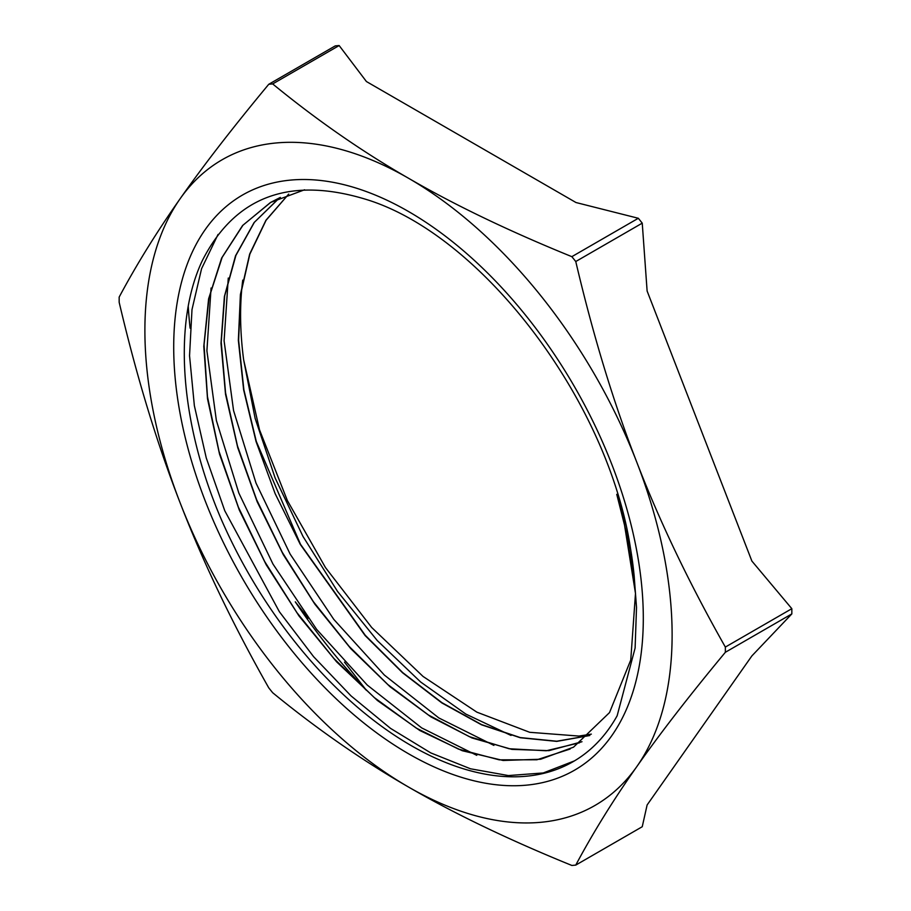 <?xml version="1.0" encoding="UTF-8"?>
<svg xmlns="http://www.w3.org/2000/svg" width="911" height="911" viewBox="0 0 911 911"><rect width="100%" height="100%" fill="white"/><g stroke="black" fill="none" stroke-linecap="round" stroke-linejoin="round"><path stroke-width="1.37" d="M591.341 734.129L578.861 736.065L529.69 732.296L476.886 712.163L423.046 676.44L371.665 627.463L325.466 567.553L287.352 500.515L259.521 429.833L243.647 359.822A323.952 187.04 60 0 1 242.747 280.121M634.25 577.175L623.397 518.063A311.619 179.911 -120 0 0 616.758 494.354L630.617 549.196C608.958 402.981 484.128 237.099 368.431 200.124C290.768 175.698 235.425 195.785 202.424 260.409C172.612 323.052 180.002 423.376 221.373 519.577A323.952 187.04 -120 0 0 573.156 761.642A323.952 187.04 -120 0 0 617.146 715.773L635.115 648.04L636.516 607.421L634.25 577.175M634.272 577.187A311.676 179.945 -120 0 0 630.617 549.196M643.303 618.193A332.06 191.709 60 0 1 291.11 649.645A332.06 191.709 60 0 1 291.11 180.048A332.06 191.709 60 0 1 643.303 618.193M617.134 715.761L616.189 717.447M574.477 760.867L543.286 772.949L508.418 775.568L470.486 768.782L430.778 752.907L390.546 728.379L351.065 695.924L313.589 656.66L279.37 611.736L224.789 510.798L206.262 457.948L194.362 405.702L189.545 355.723L191.993 309.592L201.57 268.711L218.059 234.423M476.76 755.333L421.702 727.923L367.235 685.049L316.618 629.353L272.958 564.034L238.83 493.033L216.374 420.518L206.899 350.792L211.079 288.001M493.899 745.392L438.851 717.959L384.374 675.074L333.779 619.378L290.119 554.059L256.002 483.069L233.558 410.554L224.095 340.851L228.274 278.06M511.025 735.45L465.84 714.076L420.631 681.986L377.268 640.57L337.525 591.398L303.01 536.477L275.145 478.013L255.114 418.331L243.647 359.822M623.397 518.063L635.491 593.425L630.754 659.997L609.516 712.596L573.509 747.179L540.656 759.239L503.111 760.469L462.298 750.732L419.846 730.531L377.405 700.491L336.603 661.841L299.047 616.03L266.206 564.786L239.32 510.114L219.517 454.065L207.503 398.767L203.802 346.385L208.596 298.888L221.635 258.064L242.565 225.552L270.487 202.481L304.559 189.784M581.981 741.725L548.946 750.653L511.845 749.366L472.012 737.967L430.926 716.889L390.067 686.757L350.883 648.757L314.864 604.187L283.264 554.628L257.221 501.87L237.771 447.768L225.518 394.247L220.997 343.253L224.391 296.565L235.516 255.82L254.101 222.557L279.415 197.858M589.804 735.507L556.758 741.383L520.238 737.739L481.498 724.792L441.858 702.928L402.616 672.819L365.106 635.548L300.288 544.414L275.133 493.625L256.059 441.528L243.636 389.84L238.352 340.315L240.402 294.56L249.671 254.055L265.955 220.234L288.673 194.111M570.138 749.036L536.909 759.774L499.228 759.842L458.484 749.104L416.281 728.105L374.227 697.519L333.927 658.528L296.918 612.636L264.668 561.495L238.34 507.074L219.027 451.435L207.457 396.638L204.041 344.757L209.018 297.772L222.136 257.392L242.964 225.199L270.738 202.367L280.383 197.414M579.533 742.795L546.258 750.766L509.101 748.74L469.359 736.657L428.455 715.021L387.881 684.594L349.084 646.355L313.43 601.75L282.251 552.294L256.629 499.718L237.464 445.923L225.552 392.766L221.225 342.103L224.698 295.768L235.915 255.376L254.385 222.284L279.586 197.778M589.827 735.484L556.746 741.224L520.249 737.58L481.555 724.587L441.926 702.666L402.719 672.614L365.277 635.32L300.493 544.288L256.298 441.448L243.886 389.828L238.614 340.338L240.584 294.572L249.853 254.135L266.08 220.268L288.707 194.089M571.846 256.663C509.181 231.166 454.726 205.032 408.504 178.237C362.1 151.545 316.823 120.115 272.674 83.926L339.154 45.55L366.427 81.546L575.98 202.527L638.326 218.276L571.846 256.663A428.648 247.485 -120 0 1 575.763 261.525L642.244 223.149L647.117 291.019L751.882 561.062L791.83 608.685L725.35 647.072C689.388 583.587 659.871 521.98 636.8 462.241C613.547 402.605 593.209 335.704 575.763 261.525M339.154 45.55A428.648 247.485 -120 0 0 335.237 45.903L268.756 84.279C232.795 127.62 203.278 165.734 180.207 198.632C156.954 231.633 136.616 264.452 119.17 297.088A428.648 247.485 -120 0 0 119.17 302.315C136.616 376.482 156.954 443.395 180.207 503.02C203.278 562.77 232.795 624.377 268.756 687.851A428.648 247.485 -120 0 0 272.674 692.724C316.823 728.902 362.1 760.343 408.504 787.024C454.726 813.819 509.181 839.965 571.846 865.45A428.648 247.485 -120 0 0 575.763 865.097C593.209 832.46 613.547 799.63 636.8 766.629C659.871 733.742 689.388 695.628 725.35 652.287L791.83 613.912L751.882 655.909L647.117 804.971L642.244 826.721L575.763 865.097M190.103 328.062L189.26 319.727M188.258 306.46A401.17 231.622 -120 0 0 189.397 321.207L188.133 307.132M308.248 618.296L295.289 601.841A401.17 231.622 -120 0 0 366.427 690.344L344.472 662.138M725.35 652.287A428.648 247.485 -120 0 0 725.35 647.072M636.8 462.241A372.804 215.235 60 0 1 636.8 766.629A372.804 215.235 60 0 1 408.504 787.024A372.804 215.235 60 0 1 180.207 503.02A372.804 215.235 60 0 1 180.207 198.632A372.804 215.235 60 0 1 408.504 178.237A372.804 215.235 60 0 1 636.8 462.241M272.674 83.926A428.648 247.485 -120 0 0 268.756 84.279M791.83 613.912A428.648 247.485 -120 0 0 791.83 608.685M189.397 321.207A401.17 231.622 -120 0 0 190.103 328.142M642.244 223.149A428.648 247.485 -120 0 0 638.326 218.276"/></g></svg>
